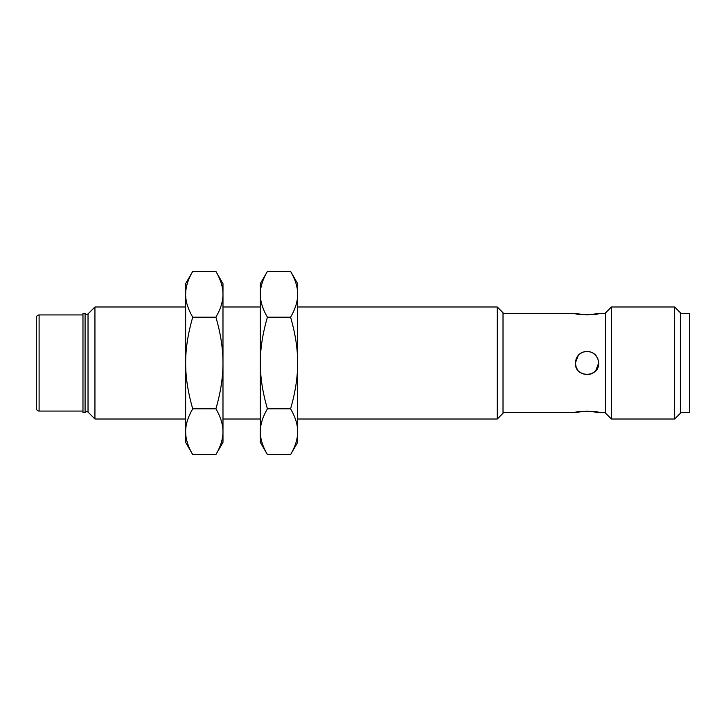 <?xml version="1.0" encoding="UTF-8"?>
<svg xmlns="http://www.w3.org/2000/svg" width="726" height="726" viewBox="0 0 726 726"><rect width="100%" height="100%" fill="white"/><g stroke="black" fill="none" stroke-linecap="round" stroke-linejoin="round"><path stroke-width="1.09" d="M680.362 313.532L689.7 313.532L689.7 412.468L680.362 412.468M674.635 306.998L680.362 312.725L680.362 413.275L674.635 419.002L674.635 306.998L611.419 306.998L611.419 419.002L674.635 419.002M611.419 306.998L605.693 312.725L605.693 413.275L611.419 419.002M497.292 306.998L503.018 312.725L503.018 413.275L497.292 419.002L497.292 306.998L297.66 306.998M185.647 306.998L94.943 306.998L94.943 419.002L185.647 419.002M222.982 419.002L260.325 419.002M297.66 419.002L497.292 419.002M260.325 306.998L222.982 306.998M94.943 306.998L88.028 313.913L88.028 412.087L94.943 419.002M85.087 412.468L82.973 412.468L82.973 313.532L85.087 313.532L85.087 412.468L86.703 411.542L88.028 412.087M82.973 314.93L39.104 314.93L39.104 411.07L82.973 411.07M39.104 314.93C37.416 315.075 36.482 316.01 36.3 317.725L36.3 408.275C36.482 409.99 37.416 410.925 39.104 411.07M597.797 358.526L598.687 363C599.422 378.055 574.629 378.055 575.355 363L576.244 367.456L575.355 363C576.045 355.912 579.929 352.019 587.025 351.33C594.113 352.019 597.997 355.912 598.687 363L595.629 370.877M591.499 373.772L595.275 371.249L591.572 373.745M591.49 373.781L587.234 374.67M587.025 374.67L582.551 373.772M582.107 373.581L578.794 371.267M578.059 370.469L576.281 367.556M503.018 412.468L575.355 412.468L587.025 411.079L598.687 412.468L605.693 412.468M605.693 313.532L598.687 313.532L587.025 314.921L575.355 313.532L503.018 313.532M585.71 374.598L586.744 374.661M588.332 374.598L591.436 373.799M596.064 370.378L597.707 367.683M575.355 313.532C574.629 315.039 599.422 315.039 598.687 313.532M598.687 412.468C599.422 410.961 574.629 410.961 575.355 412.468M587.425 351.339L591.554 352.246M591.935 352.419L595.266 354.742L597.761 358.444M575.355 363L578.413 355.123M578.776 354.751L582.47 352.255L578.776 354.751M582.551 352.228L586.826 351.33M598.687 363L597.816 358.571M586.744 351.339L582.579 352.21M577.46 356.303L576.253 358.508M215.903 454.612C220.659 446.463 223.027 438.822 222.982 431.716C223.027 424.601 220.659 416.969 215.903 408.811C220.659 392.494 223.027 377.221 222.982 363C223.027 348.779 220.659 333.506 215.903 317.189C220.659 309.031 223.027 301.399 222.982 294.284C223.027 287.178 220.659 279.537 215.903 271.388L222.982 283.657L222.982 442.343L215.903 454.612L192.735 454.612C187.97 446.463 185.611 438.822 185.647 431.716L185.647 442.343L192.735 454.612M185.647 363L185.647 431.716C185.611 424.601 187.97 416.969 192.735 408.811C187.97 392.494 185.611 377.221 185.647 363C185.611 348.779 187.97 333.506 192.735 317.189C187.97 309.031 185.611 301.399 185.647 294.284L185.647 363M185.647 283.657L185.647 294.284C185.611 287.178 187.97 279.537 192.735 271.388L185.647 283.657M215.903 271.388L192.735 271.388M215.903 317.189L192.735 317.189M215.903 408.811L192.735 408.811M290.572 454.612C295.337 446.463 297.696 438.822 297.66 431.716C297.696 424.601 295.337 416.969 290.572 408.811C295.337 392.494 297.696 377.221 297.66 363C297.696 348.779 295.337 333.506 290.572 317.189C295.337 309.031 297.696 301.399 297.66 294.284C297.696 287.178 295.337 279.537 290.572 271.388L297.66 283.657L297.66 442.343L290.572 454.612L267.413 454.612C262.649 446.463 260.28 438.822 260.325 431.716L260.325 442.343L267.413 454.612M260.325 363L260.325 431.716C260.28 424.601 262.649 416.969 267.413 408.811C262.649 392.494 260.28 377.221 260.325 363C260.28 348.779 262.649 333.506 267.413 317.189C262.649 309.031 260.28 301.399 260.325 294.284L260.325 363M260.325 283.657L260.325 294.284C260.28 287.178 262.649 279.537 267.413 271.388L260.325 283.657M290.572 271.388L267.413 271.388M290.572 317.189L267.413 317.189M290.572 408.811L267.413 408.811M85.087 313.532L86.703 314.458L88.028 313.913"/></g></svg>
